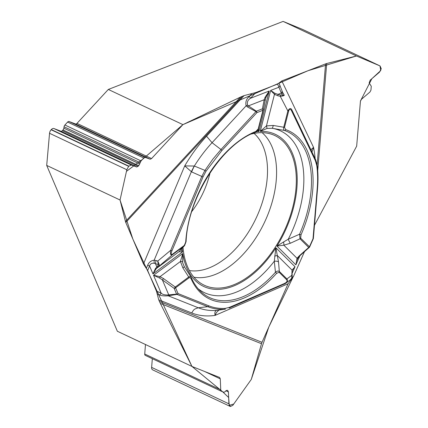 <?xml version="1.0" encoding="UTF-8"?>
<svg xmlns="http://www.w3.org/2000/svg" width="428" height="428" viewBox="0 0 428 428"><rect width="100%" height="100%" fill="white"/><g stroke="black" fill="none" stroke-linecap="round" stroke-linejoin="round"><path stroke-width="0.64" d="M156.461 291.184L157.21 294.02L159.558 294.956C161.463 295.802 164.357 296.085 168.241 295.807L167.787 294.956C164.545 295.074 162.319 294.432 161.11 293.036L156.461 291.184L147.649 270.501L143.476 264.001L125.784 222.474A8.597 3.231 42.7 0 1 125.463 221.549L240.413 97.119L182.916 124.634L108.316 89.452L283.111 21.4L356.454 55.988L326.698 63.521L317.72 170.719M240.413 97.119L244.072 95.61L255.794 92.56L250.508 98.279C247.78 99.89 246.822 102.185 247.635 105.154L248.417 105.871L247.502 106.968L246.137 105.796C245.265 102.153 246.309 99.039 249.273 96.455A4.029 1.514 42.7 0 1 250.508 98.279L269.228 90.993L265.67 98.124L265.093 100.912M317.116 164.978L325.585 63.874L281.817 80.913L277.595 84.07L255.794 92.56M325.585 63.874A8.597 3.67 -175.2 0 1 326.698 63.521M302.826 29.521A3.895 2.317 115.2 0 0 302.762 29.489A3.895 2.317 115.2 0 0 302.698 29.457L379.978 65.907L380.743 70.545L371.862 78.704L360.472 100.949L356.668 146.151L314.473 225.31L356.668 146.151L360.435 101.211L361.435 99.323L369.953 92.015L370.953 90.131L371.279 86.242L369.15 82.925L370.225 80.111L379.454 72.193L381.268 68.774L380.053 65.939L356.454 55.988M262.011 342.304A8.597 6.907 -68.3 0 0 261.497 343.711L160.345 303.415L159.425 301.435L262.011 342.304L288.087 283.737L293.405 276.568L304.485 251.685L293.367 276.643M160.345 303.415L191.958 366.438L219.596 377.448L220.281 378.871L220.741 389.86L221.426 391.283L223.855 392.251L225.08 391.759L225.904 390.759L227.124 390.261L227.733 390.507L228.418 391.93L228.916 403.834L230.382 406.504L232.779 405.37L251.279 379.449L261.497 343.711M191.958 366.438L117.358 331.256L46.7 165.417L120.043 200.004L125.463 221.549M159.425 301.435L158.729 299.809L191.749 312.964A113.249 67.362 115.2 0 0 215.107 315.393C214.508 312.552 215.017 310.889 216.643 310.402L224.342 309.273C218.43 309.578 212.925 308.716 207.821 306.689L198.234 307.759C194.547 309.289 194.301 308.444 191.749 312.964M157.21 294.02L158.729 299.809M191.76 211.576A62.659 37.268 115.2 0 0 210.073 172.746M152.325 358.691L151.635 367.385A3.895 2.317 115.2 0 0 152.636 369.851A3.895 2.317 115.2 0 0 152.716 369.883L230.082 406.375M221.383 391.262L145.322 355.39A2.151 1.279 -64.8 0 1 145.279 355.368A2.151 1.279 -64.8 0 1 144.728 354.01L220.741 389.86M145.477 344.513L144.728 354.01M182.916 124.634L151.555 158.579L150.233 159.216L145.092 157.344L143.771 157.986L141.058 160.917L138.752 165.679L136.789 167.016L131.214 164.989L128.657 166.321L126.827 169.739L120.043 200.004M108.316 89.452L76.96 123.398A2.151 1.279 -64.8 0 1 75.499 123.97L69.079 121.499L145.092 157.344M69.079 121.499A2.151 1.279 -64.8 0 0 67.624 122.071L64.906 125.008A2.151 1.279 115.2 0 0 64.056 126.784L63.847 128.17A2.151 1.279 -64.8 0 1 62.996 129.952L62.349 130.647A2.151 1.279 -64.8 0 1 60.894 131.219L53.939 128.539A3.895 2.317 115.2 0 0 51.296 129.582L51.13 129.759A3.895 2.317 115.2 0 0 49.546 133.29L46.7 165.417M302.698 29.457L283.111 21.4M183.013 247.24A82.738 49.215 115.2 0 0 202 284.026A82.738 49.215 115.2 0 0 284.058 231.371A82.738 49.215 115.2 0 0 272.492 134.563A82.738 49.215 115.2 0 0 251.215 134.06M218.927 310.097L216.375 312.622L215.107 315.393L288.087 283.737M191.065 277.146L184.372 266.783L182.863 267.864L188.711 277.012A1.343 0.722 53.3 0 1 189.042 277.804L190.086 277.59L191.07 278.671A92.935 55.276 115.2 0 0 276.558 273.38L279.099 272.235L286.696 279.768C287.584 281.041 286.83 282.287 284.433 283.507A1.343 0.893 66.6 0 1 283.999 284.272A1.343 0.893 66.6 0 1 283.834 284.32M290.302 279.864L291.709 278.072L292.057 270.122L295.031 266.762L275.883 247.769L274.284 261.251L275.45 272.224C277.002 271.02 278.291 270.747 279.324 271.406L286.926 278.944C287.846 280.42 287.407 281.886 285.604 283.352L284.112 284.208M182.446 261.797A4.029 0.797 171.1 0 0 180.434 261.487L182.767 253.526L182.676 262.856M167.787 294.956L176.598 294.122L176.994 294.411L168.241 295.807L198.234 307.759A105.769 62.916 115.2 0 0 216.675 310.396A26.857 19.458 81.8 0 0 217.531 310.3L225.428 309.16M274.648 256.094L277.307 255.495L275.883 247.769A84.081 50.012 -64.8 0 1 182.767 253.526L153.545 275.279L159.435 277.975L162.373 279.907A1.343 0.38 -54.3 0 0 163.48 278.558L175.261 287.028A1.343 0.722 53.3 0 1 175.587 287.819A1.343 0.952 156.9 0 1 174.148 288.376A1.343 0.38 -54.3 0 0 175.261 287.028L188.93 276.863L190.139 276.483L190.904 276.921M309.257 247.438A1.343 0.733 -131.6 0 1 308.716 247.464L300.001 238.819L290.393 243.238A4.029 0.84 -113.6 0 1 288.279 239.188L283.63 241.943A4.029 0.663 81.3 0 1 283.839 245.196L276.943 246.095L295.876 264.868L297.048 258.293L299.242 255.869L308.716 247.464A1.343 1.054 -45.2 0 0 309.401 246.854L313.012 238.744L317.218 188.55C317.897 180.349 317.731 172.628 316.731 165.374L315.382 160.693L291.527 110.734C290.361 108.701 289.403 108.808 288.654 111.05A1.343 0.337 -165.8 0 1 287.867 110.975C289.296 108.402 290.559 107.904 291.655 109.482L291.73 109.638A1.343 0.974 -25.5 0 1 291.762 109.691L315.618 159.655A1.343 0.974 -25.5 0 0 315.586 159.596L291.789 109.755M288.654 111.05L284.524 127.314L285.658 129.588A1.343 1.075 109.1 0 1 284.427 130.438L272.117 128.277L267.077 128.405L260.229 131.433L266.451 125.907L273.225 125.447L283.737 127.239L287.867 110.975L280.297 96.37A1.343 0.289 -76 0 0 280.533 95.005L284.267 95.23L283.518 93.957A4.029 2.466 149.6 0 0 281.33 93.058L277.595 84.07M285.658 129.588A92.935 55.276 -64.8 0 1 301.002 234.854L300.686 238.209L309.653 246.94L313.264 238.829A1.343 1.343 0 0 0 313.376 238.396A1.343 0.572 4.8 0 1 313.012 238.744L313.264 238.829M283.63 241.943L276.943 246.095A84.081 50.012 -64.8 0 0 260.229 131.433L270.64 90.442L275.017 93.368L277.975 94.363L281.33 93.058L282.507 95.059A1.343 0.904 -110 0 1 282.988 95.942L280.297 96.37L277.735 95.733A1.343 0.289 -76 0 0 277.975 94.363L280.533 95.005M273.225 125.447A4.029 0.754 -82.2 0 1 272.117 128.277A89.398 53.174 115.2 0 1 288.279 239.188L299.557 234.234A91.635 54.506 115.2 0 0 284.427 130.438C283.625 130.117 283.395 129.053 283.737 127.239A1.343 0.337 -165.8 0 0 284.524 127.314M225.379 309.166L224.342 309.273A1.343 1.027 87 0 0 225.181 308.395C219.339 308.69 213.898 307.844 208.859 305.849L178.037 293.565L175.587 287.819L189.042 277.804M217.552 310.295A26.857 18.805 -98.8 0 1 216.643 310.402M299.958 255.698L295.876 264.868L296.497 261.331L297.76 258.1M292.345 270.148L295.031 266.762L292.094 273.364M300.686 238.209A1.343 1.054 -45.2 0 1 300.001 238.819L299.557 234.234L301.002 234.854M198.143 288.756A89.398 53.174 115.2 0 0 274.284 261.251A4.029 1.862 -5.7 0 1 278.521 261.947L279.324 271.406A1.343 1.054 -45.2 0 1 279.099 272.235M286.696 279.768A1.343 1.054 -45.2 0 0 286.926 278.944L292.057 275.124A1.343 0.738 -2.8 0 1 292.19 275.429L291.73 278.077L291.072 279.136L291.709 278.853M276.558 273.38A1.343 0.476 -138.4 0 0 275.45 272.224A91.635 54.506 -64.8 0 1 200.502 291.27C196.821 287.728 193.761 283.197 191.327 277.67L190.936 276.97M191.07 278.671A1.343 0.958 -23.6 0 0 191.327 277.681M291.944 272.866A1.343 0.738 -2.8 0 1 292.083 273.171L292.19 275.429M278.521 261.947L277.307 255.495L292.057 270.122A1.343 1.043 10.3 0 1 292.174 270.726L292.356 270.111M309.316 247.395L299.841 255.8A1.343 0.733 -131.6 0 1 299.242 255.869M297.968 257.752A1.343 0.931 -145.9 0 1 297.867 257.982A1.343 0.931 -145.9 0 1 297.048 258.293L283.839 245.196L290.393 243.238M159.558 294.956A4.029 3.237 -68.3 0 0 161.11 293.036L153.545 275.279L160.04 276.659L163.48 278.558M208.859 305.849A1.343 1.081 111.7 0 1 207.821 306.689L176.994 294.411A1.343 1.081 111.7 0 0 178.037 293.565A1.343 0.952 156.9 0 1 176.598 294.122L174.148 288.376L162.373 279.907L168.75 294.871L169.841 295.662M244.072 95.61L206.553 136.227A113.249 67.362 115.2 0 0 184.73 165.904L194.328 166.027L204.953 170.392L212.796 159.227L220.982 149.522L212.058 142.695L246.137 105.796L247.635 105.154M206.553 136.227L212.058 142.695A105.769 62.916 115.2 0 0 194.328 166.027A26.857 4.574 114.2 0 0 191.616 171.901L184.73 165.904L143.476 264.001M146.317 268.426L147.66 265.232C148.891 262.294 151.057 260.609 154.166 260.187A4.029 0.728 92.9 0 0 154.273 263.3L158.2 264.509L157.766 261.059L159.184 264.311L159.227 265.74A1.343 1.091 -135 0 1 157.916 265.718L155.428 268.57L152.973 273.936L182.537 251.937L180.846 249.497M147.66 265.232L149.565 265.943C150.308 263.771 151.876 262.894 154.273 263.3M185.725 241.981A1.343 0.599 3.6 0 0 186.089 241.606C187.839 197.463 222.143 144.054 255.388 132.22A1.343 0.909 -111.7 0 0 255.869 131.433A92.935 55.276 115.2 0 0 185.725 241.981L184.318 245.405L172.591 254.136C170.949 255.104 170.745 253.965 171.976 250.717L170.761 250.236L201.781 176.475L204.953 170.392L206.029 171.184L221.865 150.56L256.891 112.644A1.343 0.915 -111.3 0 0 256.345 111.2L248.417 105.871L264.194 99.729L265.103 97.231L269.228 90.993L258.94 131.514L257.709 130.487M255.869 131.433L258.212 128.94L262.953 110.285L256.891 112.644A1.343 0.503 42.7 0 0 256.008 111.601L247.502 106.968M172.591 254.136A1.343 0.722 53.3 0 1 172.463 254.714L156.236 268.624L152.973 273.936L149.565 265.943L147.649 270.501M182.119 248.16A84.081 50.012 -64.8 0 0 182.537 251.937L179 251.68L184.19 245.982L172.463 254.714C170.638 255.634 170.071 254.141 170.761 250.236L157.766 261.059L156.097 260.534A4.029 0.712 107.4 0 0 155.444 263.643L156.803 266.831A1.343 1.091 -135 0 0 158.109 266.853M156.097 260.534L154.166 260.187L191.348 171.772A26.857 4.515 -63.8 0 1 194.248 166.021M180.659 249.69A4.029 3.51 -136.5 0 1 180.263 250.048M180.076 250.332A4.029 4.013 178.1 0 1 179 251.68L156.236 268.624A1.343 0.76 -132.1 0 1 155.428 268.57M159.184 264.311A1.343 0.963 158.2 0 1 158.2 264.509L157.916 265.718M159.435 277.975A1.343 0.53 -69 0 0 160.04 276.659L180.434 261.487L182.863 267.864M221.865 150.56A1.343 0.503 -137.3 0 0 220.982 149.522L256.345 111.2L262.401 108.846A1.343 1.059 11.1 0 1 263.268 109.659A1.343 1.059 11.1 0 1 263.279 110.14A1.343 0.337 -165.8 0 1 262.953 110.285A1.343 0.915 68.7 0 0 262.401 108.846L264.194 99.729A1.343 1.059 11.1 0 1 265.082 100.971A1.343 1.059 11.1 0 1 265.066 101.029L263.279 110.14L258.539 128.796C259.042 129.395 255.356 132.851 255.388 132.22M315.142 158.654A113.249 67.362 115.2 0 0 313.542 147.36L311.98 152.036M311.081 150.153L311.777 148.939L313.542 147.36L281.817 80.913M278.944 83.064L282.731 92.598A4.029 1.6 150.5 0 0 280.982 92.143M279.976 85.231A4.029 2.916 154.5 0 1 279.067 87.162L270.64 90.442L274.471 94.331A1.343 0.38 -55.8 0 0 275.017 93.368M258.432 129.165L258.94 131.514A84.081 50.012 -64.8 0 0 256.158 131.835M283.587 94.085A4.029 2.466 149.6 0 0 283.518 93.957L282.694 92.523M284.299 95.294L282.988 95.942M267.077 128.405L266.451 125.907L274.471 94.331L277.735 95.733M291.527 110.734A1.343 0.974 -25.5 0 0 291.762 109.696L291.575 109.338M265.103 97.231A1.343 0.802 12.2 0 1 265.676 98.087A1.343 0.802 12.2 0 1 265.67 98.124M379.978 65.907L356.454 55.988L308.064 70.695L182.916 124.634L142.444 159.419L126.463 171.35L120.043 200.004L132.867 239.097L191.958 366.438L222.635 391.764L228.654 397.51L229.231 405.348L233.763 403.995L251.279 379.449L268.779 327.099L292.795 277.66M254.072 133.402A76.933 45.759 -64.8 0 1 256.105 218.189A76.933 45.759 -64.8 0 1 189.39 270.55M204.552 371.456L220.281 378.871M151.635 367.385L228.916 403.834M225.909 390.748L228.418 391.93M75.499 123.97L150.233 159.216M76.96 123.398L151.555 158.579M49.546 133.29L126.827 169.739M51.13 129.759L128.657 166.321M51.296 129.582L128.817 166.144M53.939 128.539L131.214 164.989M60.894 131.219L136.789 167.016M62.349 130.647L138.11 166.374M62.996 129.952L138.752 165.679M63.847 128.17L139.721 163.956M64.056 126.784L140.09 162.64M64.906 125.008L141.058 160.917M67.624 122.071L143.771 157.986M262.096 132.664A80.956 48.155 -64.8 0 1 264.579 222.186A80.956 48.155 -64.8 0 1 193.921 277.21M293.405 276.568L292.03 277.162M284.433 283.507L229.558 307.309L225.181 308.395M229.558 307.309A1.343 0.893 66.6 0 1 229.119 308.08L285.241 283.604M249.273 96.455L251.942 93.561M242.355 96.279L125.784 222.474M171.976 250.717L203 176.951L206.029 171.184M203 176.951L191.616 171.901M184.318 245.405A1.343 0.722 53.3 0 1 184.19 245.982M258.212 128.94A1.343 0.337 14.2 0 0 258.539 128.796M317.218 188.55A1.343 0.572 4.8 0 0 317.576 188.197L313.376 238.396M316.731 165.374A1.343 0.797 -7.9 0 0 317.084 164.732L315.618 159.655A1.343 0.974 -25.5 0 1 315.382 160.693M230.152 406.407L152.636 369.851M221.42 391.283L145.279 355.368M380.048 65.939L302.762 29.489M261.096 130.353L261.647 130.556M297.198 259.234L297.364 258.865M285.604 283.352L290.286 279.875M292.083 273.171L292.174 270.726M308.952 247.63A1.343 1.343 0 0 0 309.653 246.94M299.841 255.8L297.401 258.79M184.372 266.783L182.665 262.824M180.113 250.209L184.612 245.602M184.564 245.656L186.089 241.606M317.576 188.197C318.272 179.899 318.106 172.072 317.084 164.732M263.252 110.226A1.343 1.343 0 0 0 263.295 109.573M263.29 110.082L265.724 97.894"/></g></svg>
